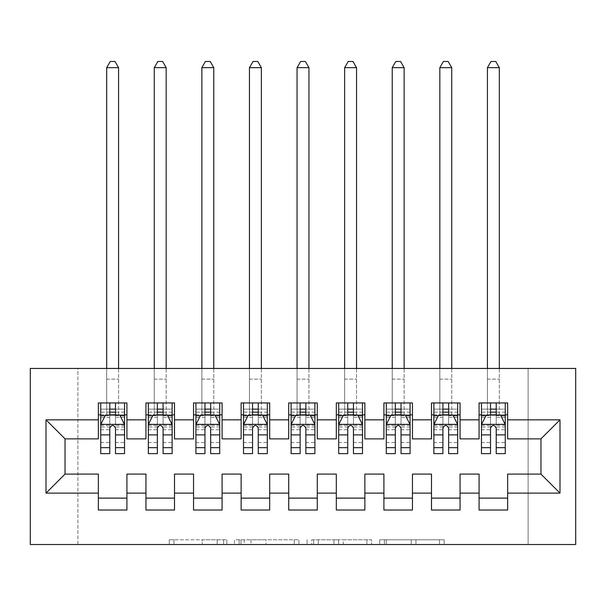 <?xml version="1.0" encoding="UTF-8"?>
<svg xmlns="http://www.w3.org/2000/svg" width="606" height="606" viewBox="0 0 606 606"><rect width="100%" height="100%" fill="white"/><g stroke="black" fill="none" stroke-linecap="round" stroke-linejoin="round"><path stroke-width="0.45" stroke-dasharray="3.03 2.27" d="M226.856 544.529L173.952 544.529L226.856 544.529L226.856 539.772L202.215 539.772L202.215 544.529L202.215 539.772L226.856 539.772L226.856 544.529L226.856 539.772L202.215 539.772L202.215 544.529L202.215 539.772L226.856 539.772L173.952 539.772L226.856 539.772M439.524 544.529L384.401 544.529L439.524 544.529L439.524 539.772L415.936 539.772L444.19 539.772L444.19 544.529L444.19 539.772L384.401 539.772L444.19 539.772L444.19 544.529L444.19 539.772L439.524 539.772L439.524 544.529M411.262 544.529L386.272 544.529L411.262 544.529L411.262 539.772L415.936 539.772L411.262 539.772L411.262 544.529L411.262 539.772L386.272 539.772L386.272 544.529L386.272 539.772L411.262 539.772L411.262 544.529M379.727 544.529L384.401 544.529L379.727 544.529L379.727 539.772L384.401 539.772L379.727 539.772L379.727 544.529M169.279 544.529L173.952 544.529L169.279 544.529L169.279 539.772L173.952 539.772L169.279 539.772L169.279 544.529M528.106 544.529L77.894 544.529L77.894 368.44L528.106 368.44L528.106 544.529L575.7 544.529L575.7 368.44L528.106 368.44L528.106 544.529M30.3 544.529L77.894 544.529L77.894 368.44L30.3 368.44L30.3 544.529M298.909 544.529L294.243 544.529L298.909 544.529L298.909 539.772L298.909 544.529M239.12 544.529L294.243 544.529L234.446 544.529L239.12 544.529L239.12 539.772L298.909 539.772L234.446 539.772L234.446 544.529L234.446 539.772L239.12 539.772L239.12 544.529M311.757 544.529L371.554 544.529L307.09 544.529L311.757 544.529L311.757 539.772L371.554 539.772L371.554 544.529L371.554 539.772L343.291 539.772L343.291 544.529M460.052 498.124L460.052 510.025L431.495 510.025L431.495 498.124L460.052 498.124L460.052 474.089L479.088 474.089L479.088 498.124L507.646 498.124L507.646 474.089L540.961 474.089L540.961 438.873L507.646 438.873L507.646 402.945L479.088 402.945L479.088 414.837L507.646 414.837M431.495 402.945L460.052 402.945L460.052 414.837L431.495 414.837L431.495 402.945M364.873 498.124L364.873 510.025L336.315 510.025L336.315 498.124L364.873 498.124L364.873 474.089L383.909 474.089L383.909 498.124L412.459 498.124L412.459 474.089L431.495 474.089L431.495 498.124M336.315 402.945L364.873 402.945L364.873 414.837L336.315 414.837L336.315 402.945M269.685 498.124L269.685 510.025L241.127 510.025L241.127 498.124L269.685 498.124L269.685 474.089L288.721 474.089L288.721 498.124L317.279 498.124L317.279 474.089L336.315 474.089L336.315 498.124M241.127 402.945L269.685 402.945L269.685 414.837L241.127 414.837L241.127 402.945M174.505 498.124L174.505 510.025L145.948 510.025L145.948 498.124L174.505 498.124L174.505 474.089L193.541 474.089L193.541 498.124L222.091 498.124L222.091 474.089L241.127 474.089L241.127 498.124M145.948 402.945L174.505 402.945L174.505 414.837L145.948 414.837L145.948 402.945M98.354 402.945L126.912 402.945L126.912 414.837L98.354 414.837L98.354 402.945M126.912 498.124L126.912 510.025L98.354 510.025L98.354 498.124L126.912 498.124L126.912 474.089L145.948 474.089L145.948 498.124M193.541 402.945L222.091 402.945L222.091 414.837L193.541 414.837L193.541 402.945M222.091 498.124L222.091 510.025L193.541 510.025L193.541 498.124M288.721 402.945L317.279 402.945L317.279 414.837L288.721 414.837L288.721 402.945M317.279 498.124L317.279 510.025L288.721 510.025L288.721 498.124M383.909 402.945L412.459 402.945L412.459 414.837L383.909 414.837L383.909 402.945M412.459 498.124L412.459 510.025L383.909 510.025L383.909 498.124M507.646 498.124L507.646 510.025L479.088 510.025L479.088 498.124M479.088 414.837L479.088 438.873L460.052 438.873L460.052 414.837M431.495 414.837L431.495 438.873L412.459 438.873L412.459 414.837M383.909 414.837L383.909 438.873L364.873 438.873L364.873 414.837M336.315 414.837L336.315 438.873L317.279 438.873L317.279 414.837M288.721 414.837L288.721 438.873L269.685 438.873L269.685 414.837M241.127 414.837L241.127 438.873L222.091 438.873L222.091 414.837M193.541 414.837L193.541 438.873L174.505 438.873L174.505 414.837M98.354 414.837L98.354 438.873L65.039 438.873L65.039 474.089L98.354 474.089L98.354 498.124M145.948 414.837L145.948 438.873L126.912 438.873L126.912 414.837M490.512 414.837L505.268 414.837L505.268 402.945L499.314 402.945L499.314 368.44M442.918 414.837L457.674 414.837L457.674 402.945L451.728 402.945L451.728 368.44M395.324 414.837L410.08 414.837L410.08 402.945L404.134 402.945L404.134 368.44M347.738 414.837L362.486 414.837L362.486 402.945L356.54 402.945L356.54 368.44M300.144 414.837L314.9 414.837L314.9 402.945L308.946 402.945L308.946 368.44M252.55 414.837L267.307 414.837L267.307 402.945L261.36 402.945L261.36 368.44M204.964 414.837L219.713 414.837L219.713 402.945L213.766 402.945L213.766 368.44M157.371 414.837L172.127 414.837L172.127 402.945L166.173 402.945L166.173 368.44M109.777 414.837L124.533 414.837L124.533 402.945L118.579 402.945L118.579 368.44M244.256 544.529L251.028 544.529L244.256 544.529L244.256 539.772L240.983 539.772L240.983 544.529L240.983 539.772L251.028 539.772L244.256 539.772L244.256 544.529M251.028 544.529L265.981 544.529L251.028 544.529L251.028 539.772L265.981 539.772L265.981 544.529L265.981 539.772L251.028 539.772L251.028 544.529M311.757 539.772L338.618 539.772L338.618 544.529L338.618 539.772L333.951 539.772L338.618 539.772L338.618 544.529L338.618 539.772L343.291 539.772M313.628 539.772L313.628 544.529L313.628 539.772M307.09 539.772L307.09 544.529L307.09 539.772M100.732 414.837L106.686 414.837L106.686 402.945L100.732 402.945L100.732 414.837L100.732 409.126L109.777 409.126L109.777 402.945L124.533 402.945M100.732 424.594L100.732 447.44L100.732 424.594L105.497 415.08L119.776 415.08L124.533 424.594L124.533 447.44L124.533 424.594M100.732 453.629L100.732 409.126L124.533 409.126L124.533 414.837L115.488 414.837M124.533 453.629L124.533 409.126L115.488 409.126L115.488 402.945M109.777 453.629L109.777 426.995L100.732 426.995M100.732 425.336L109.777 425.336L109.777 447.44L109.777 428.169C111.678 424.564 113.58 424.564 115.488 428.169L115.488 447.44L115.488 425.336L124.533 425.336M100.732 402.945L109.777 402.945M106.686 67.66L118.579 67.66L115.011 61.471L110.254 61.471L106.686 67.66L106.686 402.945L118.579 402.945L118.579 414.837L124.533 414.837M109.777 409.126L109.777 426.995M124.533 426.995L115.488 426.995L115.488 409.126M109.777 425.336L109.777 415.08M115.488 415.08L115.488 425.336M115.488 426.995L115.488 453.629M106.686 368.44L106.686 414.837L118.579 414.837L118.579 67.66M148.326 414.837L154.272 414.837L154.272 402.945L148.326 402.945L148.326 414.837L148.326 409.126L157.371 409.126L157.371 402.945L172.127 402.945M148.326 424.594L148.326 447.44L148.326 424.594L153.083 415.08L167.362 415.08L172.127 424.594L172.127 447.44L172.127 424.594M148.326 453.629L148.326 409.126L172.127 409.126L172.127 414.837L163.082 414.837M172.127 453.629L172.127 409.126L163.082 409.126L163.082 402.945M157.371 453.629L157.371 426.995L148.326 426.995M148.326 425.336L157.371 425.336L157.371 447.44L157.371 428.169C159.272 424.564 161.173 424.564 163.082 428.169L163.082 447.44L163.082 425.336L172.127 425.336M148.326 402.945L157.371 402.945M154.272 67.66L166.173 67.66L162.605 61.471L157.848 61.471L154.272 67.66L154.272 402.945L166.173 402.945L166.173 414.837L172.127 414.837M157.371 409.126L157.371 426.995M172.127 426.995L163.082 426.995L163.082 409.126M157.371 425.336L157.371 415.08M163.082 415.08L163.082 425.336M163.082 426.995L163.082 453.629M154.272 368.44L154.272 414.837L166.173 414.837L166.173 67.66M195.92 414.837L201.866 414.837L201.866 402.945L195.92 402.945L195.92 414.837L195.92 409.126L204.964 409.126L204.964 402.945L219.713 402.945M195.92 424.594L195.92 447.44L195.92 424.594L200.677 415.08L214.956 415.08L219.713 424.594L219.713 447.44L219.713 424.594M195.92 453.629L195.92 409.126L219.713 409.126L219.713 414.837L210.676 414.837M219.713 453.629L219.713 409.126L210.676 409.126L210.676 402.945M204.964 453.629L204.964 426.995L195.92 426.995M195.92 425.336L204.964 425.336L204.964 447.44L204.964 428.169C206.858 424.564 208.767 424.564 210.676 428.169L210.676 447.44L210.676 425.336L219.713 425.336M195.92 402.945L204.964 402.945M201.866 67.66L213.766 67.66L210.199 61.471L205.434 61.471L201.866 67.66L201.866 402.945L213.766 402.945L213.766 414.837L219.713 414.837M204.964 409.126L204.964 426.995M219.713 426.995L210.676 426.995L210.676 409.126M204.964 425.336L204.964 415.08M210.676 415.08L210.676 425.336M210.676 426.995L210.676 453.629M201.866 368.44L201.866 414.837L213.766 414.837L213.766 67.66M243.514 414.837L249.46 414.837L249.46 402.945L243.514 402.945L243.514 414.837L243.514 409.126L252.55 409.126L252.55 402.945L267.307 402.945M243.514 424.594L243.514 447.44L243.514 424.594L248.271 415.08L262.55 415.08L267.307 424.594L267.307 447.44L267.307 424.594M243.514 453.629L243.514 409.126L267.307 409.126L267.307 414.837L258.262 414.837M267.307 453.629L267.307 409.126L258.262 409.126L258.262 402.945M252.55 453.629L252.55 426.995L243.514 426.995M243.514 425.336L252.55 425.336L252.55 447.44L252.55 428.169C254.452 424.564 256.353 424.564 258.262 428.169L258.262 447.44L258.262 425.336L267.307 425.336M243.514 402.945L252.55 402.945M249.46 67.66L261.36 67.66L257.785 61.471L253.028 61.471L249.46 67.66L249.46 402.945L261.36 402.945L261.36 414.837L267.307 414.837M252.55 409.126L252.55 426.995M267.307 426.995L258.262 426.995L258.262 409.126M252.55 425.336L252.55 415.08M258.262 415.08L258.262 425.336M258.262 426.995L258.262 453.629M249.46 368.44L249.46 414.837L261.36 414.837L261.36 67.66M291.1 414.837L297.054 414.837L297.054 402.945L291.1 402.945L291.1 414.837L291.1 409.126L300.144 409.126L300.144 402.945L314.9 402.945M291.1 424.594L291.1 447.44L291.1 424.594L295.864 415.08L310.136 415.08L314.9 424.594L314.9 447.44L314.9 424.594M291.1 453.629L291.1 409.126L314.9 409.126L314.9 414.837L305.856 414.837M314.9 453.629L314.9 409.126L305.856 409.126L305.856 402.945M300.144 453.629L300.144 426.995L291.1 426.995M291.1 425.336L300.144 425.336L300.144 447.44L300.144 428.169C302.046 424.564 303.947 424.564 305.856 428.169L305.856 447.44L305.856 425.336L314.9 425.336M291.1 402.945L300.144 402.945M297.054 67.66L308.946 67.66L305.379 61.471L300.621 61.471L297.054 67.66L297.054 402.945L308.946 402.945L308.946 414.837L314.9 414.837M300.144 409.126L300.144 426.995M314.9 426.995L305.856 426.995L305.856 409.126M300.144 425.336L300.144 415.08M305.856 415.08L305.856 425.336M305.856 426.995L305.856 453.629M297.054 368.44L297.054 414.837L308.946 414.837L308.946 67.66M338.693 414.837L344.64 414.837L344.64 402.945L338.693 402.945L338.693 414.837L338.693 409.126L347.738 409.126L347.738 402.945L362.486 402.945M338.693 424.594L338.693 447.44L338.693 424.594L343.45 415.08L357.729 415.08L362.486 424.594L362.486 447.44L362.486 424.594M338.693 453.629L338.693 409.126L362.486 409.126L362.486 414.837L353.45 414.837M362.486 453.629L362.486 409.126L353.45 409.126L353.45 402.945M347.738 453.629L347.738 426.995L338.693 426.995M338.693 425.336L347.738 425.336L347.738 447.44L347.738 428.169C349.632 424.564 351.541 424.564 353.45 428.169L353.45 447.44L353.45 425.336L362.486 425.336M338.693 402.945L347.738 402.945M344.64 67.66L356.54 67.66L352.972 61.471L348.215 61.471L344.64 67.66L344.64 402.945L356.54 402.945L356.54 414.837L362.486 414.837M347.738 409.126L347.738 426.995M362.486 426.995L353.45 426.995L353.45 409.126M347.738 425.336L347.738 415.08M353.45 415.08L353.45 425.336M353.45 426.995L353.45 453.629M344.64 368.44L344.64 414.837L356.54 414.837L356.54 67.66M386.287 414.837L392.233 414.837L392.233 402.945L386.287 402.945L386.287 414.837L386.287 409.126L395.324 409.126L395.324 402.945L410.08 402.945M386.287 424.594L386.287 447.44L386.287 424.594L391.044 415.08L405.323 415.08L410.08 424.594L410.08 447.44L410.08 424.594M386.287 453.629L386.287 409.126L410.08 409.126L410.08 414.837L401.036 414.837M410.08 453.629L410.08 409.126L401.036 409.126L401.036 402.945M395.324 453.629L395.324 426.995L386.287 426.995M386.287 425.336L395.324 425.336L395.324 447.44L395.324 428.169C397.225 424.564 399.127 424.564 401.036 428.169L401.036 447.44L401.036 425.336L410.08 425.336M386.287 402.945L395.324 402.945M392.233 67.66L404.134 67.66L400.566 61.471L395.801 61.471L392.233 67.66L392.233 402.945L404.134 402.945L404.134 414.837L410.08 414.837M395.324 409.126L395.324 426.995M410.08 426.995L401.036 426.995L401.036 409.126M395.324 425.336L395.324 415.08M401.036 415.08L401.036 425.336M401.036 426.995L401.036 453.629M392.233 368.44L392.233 414.837L404.134 414.837L404.134 67.66M433.873 414.837L439.827 414.837L439.827 402.945L433.873 402.945L433.873 414.837L433.873 409.126L442.918 409.126L442.918 402.945L457.674 402.945M433.873 424.594L433.873 447.44L433.873 424.594L438.638 415.08L452.917 415.08L457.674 424.594L457.674 447.44L457.674 424.594M433.873 453.629L433.873 409.126L457.674 409.126L457.674 414.837L448.629 414.837M457.674 453.629L457.674 409.126L448.629 409.126L448.629 402.945M442.918 453.629L442.918 426.995L433.873 426.995M433.873 425.336L442.918 425.336L442.918 447.44L442.918 428.169C444.819 424.564 446.72 424.564 448.629 428.169L448.629 447.44L448.629 425.336L457.674 425.336M433.873 402.945L442.918 402.945M439.827 67.66L451.728 67.66L448.152 61.471L443.395 61.471L439.827 67.66L439.827 402.945L451.728 402.945L451.728 414.837L457.674 414.837M442.918 409.126L442.918 426.995M457.674 426.995L448.629 426.995L448.629 409.126M442.918 425.336L442.918 415.08M448.629 415.08L448.629 425.336M448.629 426.995L448.629 453.629M439.827 368.44L439.827 414.837L451.728 414.837L451.728 67.66M481.467 414.837L487.421 414.837L487.421 402.945L481.467 402.945L481.467 414.837L481.467 409.126L490.512 409.126L490.512 402.945L505.268 402.945M481.467 424.594L481.467 447.44L481.467 424.594L486.224 415.08L500.503 415.08L505.268 424.594L505.268 447.44L505.268 424.594M481.467 453.629L481.467 409.126L505.268 409.126L505.268 414.837L496.223 414.837M505.268 453.629L505.268 409.126L496.223 409.126L496.223 402.945M490.512 453.629L490.512 426.995L481.467 426.995M481.467 425.336L490.512 425.336L490.512 447.44L490.512 428.169C492.413 424.564 494.314 424.564 496.223 428.169L496.223 447.44L496.223 425.336L505.268 425.336M481.467 402.945L490.512 402.945M487.421 67.66L499.314 67.66L495.746 61.471L490.989 61.471L487.421 67.66L487.421 402.945L499.314 402.945L499.314 414.837L505.268 414.837M490.512 409.126L490.512 426.995M505.268 426.995L496.223 426.995L496.223 409.126M490.512 425.336L490.512 415.08M496.223 415.08L496.223 425.336M496.223 426.995L496.223 453.629M487.421 368.44L487.421 414.837L499.314 414.837L499.314 67.66M223.584 539.772L223.584 544.529L223.584 539.772M217.16 539.772L217.16 544.529L217.16 539.772M173.952 539.772L173.952 544.529L173.952 539.772M294.243 539.772L294.243 544.529L294.243 539.772M366.88 539.772L366.88 544.529L366.88 539.772M333.951 539.772L333.951 544.529L333.951 539.772M318.301 539.772L318.301 544.529L318.301 539.772M415.936 539.772L415.936 544.529L415.936 539.772M384.401 539.772L384.401 544.529L384.401 539.772M100.854 424.359L124.412 424.359M100.732 442.486L109.777 442.486M109.777 417.314L100.732 417.314M124.533 417.314L115.488 417.314M105.209 415.648L109.777 415.648M115.488 415.648L120.056 415.648M115.488 442.486L124.533 442.486M100.732 429.73L109.777 429.73M115.488 429.73L124.533 429.73M124.533 412.156L115.488 412.156M109.777 412.156L100.732 412.156M106.686 379.144L118.579 379.144L106.686 379.144M148.447 424.359L172.006 424.359M148.326 442.486L157.371 442.486M157.371 417.314L148.326 417.314M172.127 417.314L163.082 417.314M152.803 415.648L157.371 415.648M163.082 415.648L167.65 415.648M163.082 442.486L172.127 442.486M148.326 429.73L157.371 429.73M163.082 429.73L172.127 429.73M172.127 412.156L163.082 412.156M157.371 412.156L148.326 412.156M154.272 379.144L166.173 379.144L154.272 379.144M196.041 424.359L219.599 424.359M195.92 442.486L204.964 442.486M204.964 417.314L195.92 417.314M219.713 417.314L210.676 417.314M200.389 415.648L204.964 415.648M210.676 415.648L215.244 415.648M210.676 442.486L219.713 442.486M195.92 429.73L204.964 429.73M210.676 429.73L219.713 429.73M219.713 412.156L210.676 412.156M204.964 412.156L195.92 412.156M201.866 379.144L213.766 379.144L201.866 379.144M243.627 424.359L267.185 424.359M243.514 442.486L252.55 442.486M252.55 417.314L243.514 417.314M267.307 417.314L258.262 417.314M247.983 415.648L252.55 415.648M258.262 415.648L262.83 415.648M258.262 442.486L267.307 442.486M243.514 429.73L252.55 429.73M258.262 429.73L267.307 429.73M267.307 412.156L258.262 412.156M252.55 412.156L243.514 412.156M249.46 379.144L261.36 379.144L249.46 379.144M291.221 424.359L314.779 424.359M291.1 442.486L300.144 442.486M300.144 417.314L291.1 417.314M314.9 417.314L305.856 417.314M295.576 415.648L300.144 415.648M305.856 415.648L310.423 415.648M305.856 442.486L314.9 442.486M291.1 429.73L300.144 429.73M305.856 429.73L314.9 429.73M314.9 412.156L305.856 412.156M300.144 412.156L291.1 412.156M297.054 379.144L308.946 379.144L297.054 379.144M338.815 424.359L362.373 424.359M338.693 442.486L347.738 442.486M347.738 417.314L338.693 417.314M362.486 417.314L353.45 417.314M343.17 415.648L347.738 415.648M353.45 415.648L358.017 415.648M353.45 442.486L362.486 442.486M338.693 429.73L347.738 429.73M353.45 429.73L362.486 429.73M362.486 412.156L353.45 412.156M347.738 412.156L338.693 412.156M344.64 379.144L356.54 379.144L344.64 379.144M386.401 424.359L409.959 424.359M386.287 442.486L395.324 442.486M395.324 417.314L386.287 417.314M410.08 417.314L401.036 417.314M390.756 415.648L395.324 415.648M401.036 415.648L405.611 415.648M401.036 442.486L410.08 442.486M386.287 429.73L395.324 429.73M401.036 429.73L410.08 429.73M410.08 412.156L401.036 412.156M395.324 412.156L386.287 412.156M392.233 379.144L404.134 379.144L392.233 379.144M433.994 424.359L457.553 424.359M433.873 442.486L442.918 442.486M442.918 417.314L433.873 417.314M457.674 417.314L448.629 417.314M438.35 415.648L442.918 415.648M448.629 415.648L453.197 415.648M448.629 442.486L457.674 442.486M433.873 429.73L442.918 429.73M448.629 429.73L457.674 429.73M457.674 412.156L448.629 412.156M442.918 412.156L433.873 412.156M439.827 379.144L451.728 379.144L439.827 379.144M481.588 424.359L505.146 424.359M481.467 442.486L490.512 442.486M490.512 417.314L481.467 417.314M505.268 417.314L496.223 417.314M485.944 415.648L490.512 415.648M496.223 415.648L500.791 415.648M496.223 442.486L505.268 442.486M481.467 429.73L490.512 429.73M496.223 429.73L505.268 429.73M505.268 412.156L496.223 412.156M490.512 412.156L481.467 412.156M487.421 379.144L499.314 379.144L487.421 379.144M100.732 447.44L109.777 447.44M115.488 447.44L124.533 447.44M148.326 447.44L157.371 447.44M163.082 447.44L172.127 447.44M195.92 447.44L204.964 447.44M210.676 447.44L219.713 447.44M243.514 447.44L252.55 447.44M258.262 447.44L267.307 447.44M291.1 447.44L300.144 447.44M305.856 447.44L314.9 447.44M338.693 447.44L347.738 447.44M353.45 447.44L362.486 447.44M386.287 447.44L395.324 447.44M401.036 447.44L410.08 447.44M433.873 447.44L442.918 447.44M448.629 447.44L457.674 447.44M481.467 447.44L490.512 447.44M496.223 447.44L505.268 447.44"/><path stroke-width="0.91" d="M30.3 544.529L575.7 544.529L575.7 368.44L30.3 368.44L30.3 544.529M46.003 493.125L46.003 419.837L98.354 419.837L98.354 438.873L65.039 438.873L65.039 474.089L46.003 493.125L98.354 493.125L98.354 510.025L126.912 510.025L126.912 493.125L145.948 493.125L145.948 510.025L174.505 510.025L174.505 493.125L193.541 493.125L193.541 510.025L222.091 510.025L222.091 493.125L241.127 493.125L241.127 510.025L269.685 510.025L269.685 493.125L288.721 493.125L288.721 510.025L317.279 510.025L317.279 493.125L336.315 493.125L336.315 510.025L364.873 510.025L364.873 493.125L383.909 493.125L383.909 510.025L412.459 510.025L412.459 493.125L431.495 493.125L431.495 510.025L460.052 510.025L460.052 493.125L479.088 493.125L479.088 510.025L507.646 510.025L507.646 474.089L540.961 474.089L540.961 438.873L507.646 438.873L507.646 419.837L559.997 419.837L559.997 493.125L507.646 493.125M507.646 419.837L507.646 402.945L479.088 402.945L479.088 419.837L460.052 419.837L460.052 402.945L431.495 402.945L431.495 419.837L412.459 419.837L412.459 402.945L383.909 402.945L383.909 419.837L364.873 419.837L364.873 402.945L336.315 402.945L336.315 419.837L317.279 419.837L317.279 402.945L288.721 402.945L288.721 419.837L269.685 419.837L269.685 402.945L241.127 402.945L241.127 419.837L222.091 419.837L222.091 402.945L193.541 402.945L193.541 419.837L174.505 419.837L174.505 402.945L145.948 402.945L145.948 419.837L126.912 419.837L126.912 402.945L98.354 402.945L98.354 419.837M460.052 493.125L460.052 474.089L479.088 474.089L479.088 493.125M559.997 419.837L540.961 438.873M412.459 493.125L412.459 474.089L431.495 474.089L431.495 493.125M479.088 419.837L479.088 438.873L460.052 438.873L460.052 419.837M364.873 493.125L364.873 474.089L383.909 474.089L383.909 493.125M431.495 419.837L431.495 438.873L412.459 438.873L412.459 419.837M317.279 493.125L317.279 474.089L336.315 474.089L336.315 493.125M383.909 419.837L383.909 438.873L364.873 438.873L364.873 419.837M269.685 493.125L269.685 474.089L288.721 474.089L288.721 493.125M336.315 419.837L336.315 438.873L317.279 438.873L317.279 419.837M222.091 493.125L222.091 474.089L241.127 474.089L241.127 493.125M288.721 419.837L288.721 438.873L269.685 438.873L269.685 419.837M174.505 493.125L174.505 474.089L193.541 474.089L193.541 493.125M241.127 419.837L241.127 438.873L222.091 438.873L222.091 419.837M126.912 493.125L126.912 474.089L145.948 474.089L145.948 493.125M193.541 419.837L193.541 438.873L174.505 438.873L174.505 419.837M65.039 474.089L98.354 474.089L98.354 493.125M145.948 419.837L145.948 438.873L126.912 438.873L126.912 419.837M479.088 414.837L481.467 414.837M505.268 414.837L507.646 414.837M431.495 414.837L433.873 414.837M457.674 414.837L460.052 414.837M383.909 414.837L386.287 414.837M410.08 414.837L412.459 414.837M336.315 414.837L338.693 414.837M362.486 414.837L364.873 414.837M288.721 414.837L291.1 414.837M314.9 414.837L317.279 414.837M241.127 414.837L243.514 414.837M267.307 414.837L269.685 414.837M193.541 414.837L195.92 414.837M219.713 414.837L222.091 414.837M145.948 414.837L148.326 414.837M172.127 414.837L174.505 414.837M98.354 414.837L100.732 414.837M124.533 414.837L126.912 414.837M98.354 498.124L126.912 498.124M145.948 498.124L174.505 498.124M193.541 498.124L222.091 498.124M241.127 498.124L269.685 498.124M288.721 498.124L317.279 498.124M336.315 498.124L364.873 498.124M383.909 498.124L412.459 498.124M431.495 498.124L460.052 498.124M479.088 498.124L507.646 498.124M46.003 419.837L65.039 438.873M540.961 474.089L559.997 493.125M115.488 409.126L109.777 409.126M124.533 447.66L115.488 447.66L115.488 453.629L124.533 453.629L124.533 424.594L119.776 415.08L105.497 415.08L100.732 424.594L100.732 453.629L109.777 453.629L109.777 447.66L100.732 447.66M100.732 424.594L100.732 402.945M124.533 424.594L124.533 402.945M109.777 415.08L109.777 402.945M115.488 402.945L115.488 415.08M115.488 447.66L115.488 428.169C113.587 424.495 111.686 424.495 109.777 428.169L109.777 447.66M115.488 414.837L109.777 414.837M118.579 368.44L118.579 67.66L106.686 67.66L106.686 368.44M106.686 67.66L110.254 61.471L115.011 61.471L118.579 67.66M163.082 409.126L157.371 409.126M172.127 447.66L163.082 447.66L163.082 453.629L172.127 453.629L172.127 424.594L167.362 415.08L153.083 415.08L148.326 424.594L148.326 453.629L157.371 453.629L157.371 447.66L148.326 447.66M148.326 424.594L148.326 402.945M172.127 424.594L172.127 402.945M157.371 415.08L157.371 402.945M163.082 402.945L163.082 415.08M163.082 447.66L163.082 428.169C161.181 424.495 159.28 424.495 157.371 428.169L157.371 447.66M163.082 414.837L157.371 414.837M166.173 368.44L166.173 67.66L154.272 67.66L154.272 368.44M154.272 67.66L157.848 61.471L162.605 61.471L166.173 67.66M210.676 409.126L204.964 409.126M219.713 447.66L210.676 447.66L210.676 453.629L219.713 453.629L219.713 424.594L214.956 415.08L200.677 415.08L195.92 424.594L195.92 453.629L204.964 453.629L204.964 447.66L195.92 447.66M195.92 424.594L195.92 402.945M219.713 424.594L219.713 402.945M204.964 415.08L204.964 402.945M210.676 402.945L210.676 415.08M210.676 447.66L210.676 428.169C208.775 424.495 206.866 424.495 204.964 428.169L204.964 447.66M210.676 414.837L204.964 414.837M213.766 368.44L213.766 67.66L201.866 67.66L201.866 368.44M201.866 67.66L205.434 61.471L210.199 61.471L213.766 67.66M258.262 409.126L252.55 409.126M267.307 447.66L258.262 447.66L258.262 453.629L267.307 453.629L267.307 424.594L262.55 415.08L248.271 415.08L243.514 424.594L243.514 453.629L252.55 453.629L252.55 447.66L243.514 447.66M243.514 424.594L243.514 402.945M267.307 424.594L267.307 402.945M252.55 415.08L252.55 402.945M258.262 402.945L258.262 415.08M258.262 447.66L258.262 428.169C256.361 424.495 254.459 424.495 252.55 428.169L252.55 447.66M258.262 414.837L252.55 414.837M261.36 368.44L261.36 67.66L249.46 67.66L249.46 368.44M249.46 67.66L253.028 61.471L257.785 61.471L261.36 67.66M305.856 409.126L300.144 409.126M314.9 447.66L305.856 447.66L305.856 453.629L314.9 453.629L314.9 424.594L310.136 415.08L295.864 415.08L291.1 424.594L291.1 453.629L300.144 453.629L300.144 447.66L291.1 447.66M291.1 424.594L291.1 402.945M314.9 424.594L314.9 402.945M300.144 415.08L300.144 402.945M305.856 402.945L305.856 415.08M305.856 447.66L305.856 428.169C303.954 424.495 302.053 424.495 300.144 428.169L300.144 447.66M305.856 414.837L300.144 414.837M308.946 368.44L308.946 67.66L297.054 67.66L297.054 368.44M297.054 67.66L300.621 61.471L305.379 61.471L308.946 67.66M353.45 409.126L347.738 409.126M362.486 447.66L353.45 447.66L353.45 453.629L362.486 453.629L362.486 424.594L357.729 415.08L343.45 415.08L338.693 424.594L338.693 453.629L347.738 453.629L347.738 447.66L338.693 447.66M338.693 424.594L338.693 402.945M362.486 424.594L362.486 402.945M347.738 415.08L347.738 402.945M353.45 402.945L353.45 415.08M353.45 447.66L353.45 428.169C351.548 424.495 349.639 424.495 347.738 428.169L347.738 447.66M353.45 414.837L347.738 414.837M356.54 368.44L356.54 67.66L344.64 67.66L344.64 368.44M344.64 67.66L348.215 61.471L352.972 61.471L356.54 67.66M401.036 409.126L395.324 409.126M410.08 447.66L401.036 447.66L401.036 453.629L410.08 453.629L410.08 424.594L405.323 415.08L391.044 415.08L386.287 424.594L386.287 453.629L395.324 453.629L395.324 447.66L386.287 447.66M386.287 424.594L386.287 402.945M410.08 424.594L410.08 402.945M395.324 415.08L395.324 402.945M401.036 402.945L401.036 415.08M401.036 447.66L401.036 428.169C399.134 424.495 397.233 424.495 395.324 428.169L395.324 447.66M401.036 414.837L395.324 414.837M404.134 368.44L404.134 67.66L392.233 67.66L392.233 368.44M392.233 67.66L395.801 61.471L400.566 61.471L404.134 67.66M448.629 409.126L442.918 409.126M457.674 447.66L448.629 447.66L448.629 453.629L457.674 453.629L457.674 424.594L452.917 415.08L438.638 415.08L433.873 424.594L433.873 453.629L442.918 453.629L442.918 447.66L433.873 447.66M433.873 424.594L433.873 402.945M457.674 424.594L457.674 402.945M442.918 415.08L442.918 402.945M448.629 402.945L448.629 415.08M448.629 447.66L448.629 428.169C446.728 424.495 444.827 424.495 442.918 428.169L442.918 447.66M448.629 414.837L442.918 414.837M451.728 368.44L451.728 67.66L439.827 67.66L439.827 368.44M439.827 67.66L443.395 61.471L448.152 61.471L451.728 67.66M496.223 409.126L490.512 409.126M505.268 447.66L496.223 447.66L496.223 453.629L505.268 453.629L505.268 424.594L500.503 415.08L486.224 415.08L481.467 424.594L481.467 453.629L490.512 453.629L490.512 447.66L481.467 447.66M481.467 424.594L481.467 402.945M505.268 424.594L505.268 402.945M490.512 415.08L490.512 402.945M496.223 402.945L496.223 415.08M496.223 447.66L496.223 428.169C494.322 424.495 492.42 424.495 490.512 428.169L490.512 447.66M496.223 414.837L490.512 414.837M499.314 368.44L499.314 67.66L487.421 67.66L487.421 368.44M487.421 67.66L490.989 61.471L495.746 61.471L499.314 67.66M124.412 424.359L100.854 424.359M100.732 415.648L105.209 415.648M120.056 415.648L124.533 415.648M109.777 434.903L100.732 434.903M124.533 434.903L115.488 434.903M115.488 412.156L109.777 412.156M172.006 424.359L148.447 424.359M148.326 415.648L152.803 415.648M167.65 415.648L172.127 415.648M157.371 434.903L148.326 434.903M172.127 434.903L163.082 434.903M163.082 412.156L157.371 412.156M219.599 424.359L196.041 424.359M195.92 415.648L200.389 415.648M215.244 415.648L219.713 415.648M204.964 434.903L195.92 434.903M219.713 434.903L210.676 434.903M210.676 412.156L204.964 412.156M267.185 424.359L243.627 424.359M243.514 415.648L247.983 415.648M262.83 415.648L267.307 415.648M252.55 434.903L243.514 434.903M267.307 434.903L258.262 434.903M258.262 412.156L252.55 412.156M314.779 424.359L291.221 424.359M291.1 415.648L295.576 415.648M310.423 415.648L314.9 415.648M300.144 434.903L291.1 434.903M314.9 434.903L305.856 434.903M305.856 412.156L300.144 412.156M362.373 424.359L338.815 424.359M338.693 415.648L343.17 415.648M358.017 415.648L362.486 415.648M347.738 434.903L338.693 434.903M362.486 434.903L353.45 434.903M353.45 412.156L347.738 412.156M409.959 424.359L386.401 424.359M386.287 415.648L390.756 415.648M405.611 415.648L410.08 415.648M395.324 434.903L386.287 434.903M410.08 434.903L401.036 434.903M401.036 412.156L395.324 412.156M457.553 424.359L433.994 424.359M433.873 415.648L438.35 415.648M453.197 415.648L457.674 415.648M442.918 434.903L433.873 434.903M457.674 434.903L448.629 434.903M448.629 412.156L442.918 412.156M505.146 424.359L481.588 424.359M481.467 415.648L485.944 415.648M500.791 415.648L505.268 415.648M490.512 434.903L481.467 434.903M505.268 434.903L496.223 434.903M496.223 412.156L490.512 412.156"/></g></svg>
